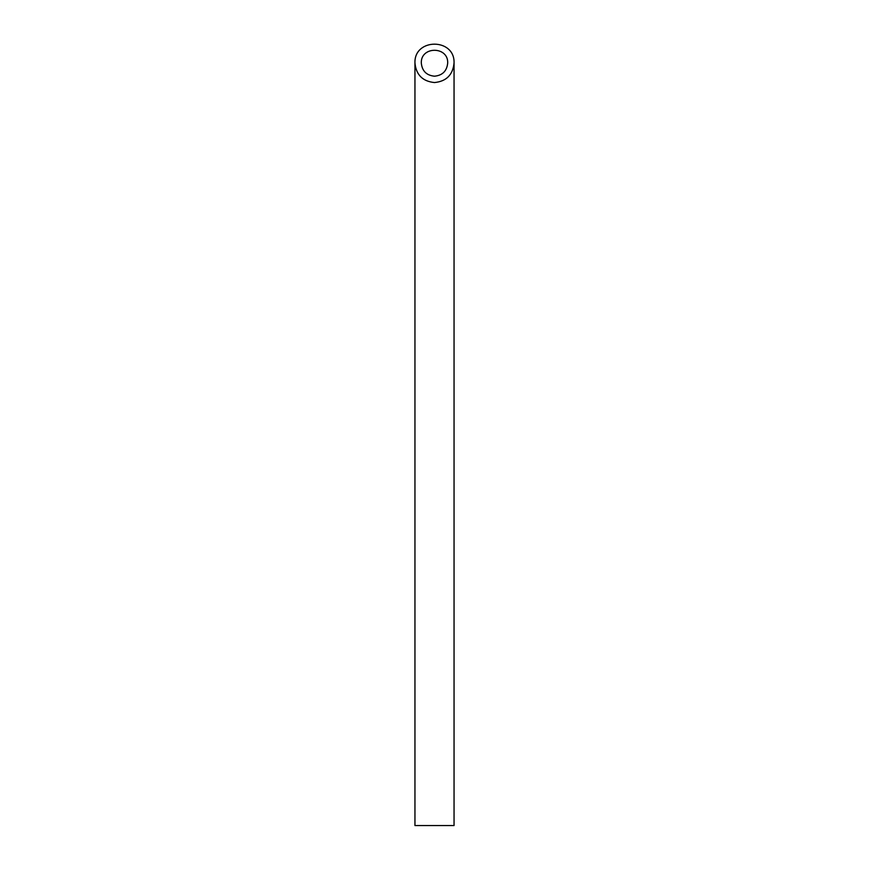 <?xml version="1.0" encoding="UTF-8"?>
<svg xmlns="http://www.w3.org/2000/svg" width="869" height="869" viewBox="0 0 869 869"><rect width="100%" height="100%" fill="white"/><g stroke="black" fill="none" stroke-linecap="round" stroke-linejoin="round"><path stroke-width="1.3" d="M434.5 76.2C442.506 75.407 446.905 71.008 447.698 63.002C448.339 46.046 420.661 46.046 421.302 63.002C422.095 71.008 426.494 75.407 434.5 76.2M454.052 825.55L414.947 825.55L414.947 63.002C416.132 74.853 422.649 81.371 434.5 82.555C446.351 81.371 452.868 74.853 454.052 63.002L454.052 825.55M454.052 63.002C454.998 37.888 414.002 37.888 414.947 63.002"/></g></svg>
